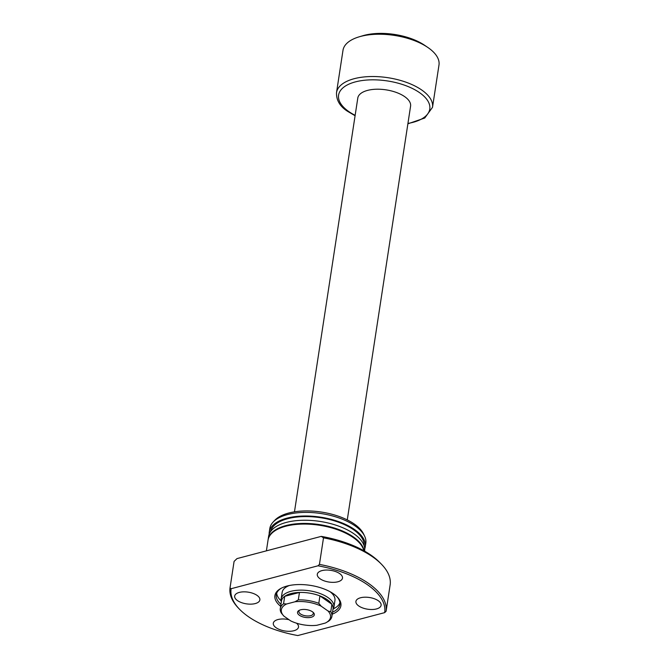 <?xml version="1.0" encoding="UTF-8"?>
<svg xmlns="http://www.w3.org/2000/svg" width="669" height="669" viewBox="0 0 669 669"><rect width="100%" height="100%" fill="white"/><g stroke="black" fill="none" stroke-linecap="round" stroke-linejoin="round"><path stroke-width="1" d="M312.473 611.809A8.496 3.947 8.7 0 1 313.393 612.578A8.496 3.947 8.7 0 1 310.55 617.412A8.496 3.947 8.7 0 1 299.386 615.254A8.496 3.947 8.7 0 1 299.085 610.396A8.496 3.947 8.7 0 1 312.473 611.809M299.729 610.095A7.284 3.378 -171.3 0 0 298.892 611.366A7.284 3.378 -171.3 0 0 300.481 613.95A7.284 3.378 -171.3 0 0 308.258 615.982A7.284 3.378 -171.3 0 0 313.293 613.573A7.284 3.378 -171.3 0 0 312.875 612.11M280.294 608.522A26.099 12.117 8.7 0 1 283.564 603.764L286.575 603.998A24.887 11.557 -171.3 0 0 283.832 616.065L281.423 613.197A26.099 12.117 8.7 0 1 280.294 608.522L281.432 601.08A26.099 12.117 8.7 0 1 284.71 596.33L299.453 592.441A26.099 12.117 8.7 0 1 319.941 595.903L331.899 604.299A26.099 12.117 -171.3 0 0 327.325 599.733A26.099 12.117 -171.3 0 0 319.941 595.903L318.804 603.338L321.212 606.206L328.027 610.998L330.762 611.742A26.099 12.117 8.7 0 1 331.891 616.417A26.099 12.117 8.7 0 1 328.613 621.167L326.071 622.663M281.298 601.924L281.131 600.77A26.71 12.402 8.7 0 1 281.131 599.006A26.71 12.402 8.7 0 1 299.587 590.158A26.71 12.402 8.7 0 1 328.094 597.626A26.71 12.402 8.7 0 1 333.931 607.084A26.71 12.402 8.7 0 1 333.405 608.765L332.903 609.819M321.212 606.206A24.887 11.557 -171.3 0 0 294.987 601.774L298.315 599.876L299.453 592.441A26.099 12.117 -171.3 0 0 284.71 596.33L283.564 603.764M294.469 511.844L357.79 98.075A26.71 12.402 8.7 0 1 376.237 89.228A26.71 12.402 8.7 0 1 404.745 96.687A26.71 12.402 8.7 0 1 410.582 106.154L347.27 519.922M336.515 92.64L342.988 50.342A48.561 22.545 8.7 0 1 359.044 36.862A48.561 22.545 8.7 0 1 427.692 47.365A48.561 22.545 8.7 0 1 428.369 47.825A48.561 22.545 8.7 0 1 438.981 65.035L432.509 107.333A48.561 22.545 8.7 0 0 421.896 90.131A48.561 22.545 8.7 0 0 370.057 76.559A48.561 22.545 8.7 0 0 336.515 92.64C336.248 100.225 339.944 106.463 347.604 111.338L355.088 115.729M359.044 36.862L362.723 35.758A43.702 20.287 8.7 0 1 424.514 45.208L427.692 47.365M298.315 599.876A26.099 12.117 8.7 0 1 318.804 603.338M331.891 616.417L333.028 608.974A26.099 12.117 8.7 0 0 331.899 604.299L330.762 611.742M328.027 610.998A24.887 11.557 -171.3 0 1 325.962 622.722A24.887 11.557 -171.3 0 1 325.285 623.065L316.872 625.289A24.887 11.557 -171.3 0 1 290.647 620.857L283.832 616.065M286.575 603.998L294.987 601.774M280.637 606.273A33.383 15.496 8.7 0 1 281.022 588.344A33.383 15.496 8.7 0 1 333.597 593.896A33.383 15.496 8.7 0 1 337.226 596.94A33.383 15.496 8.7 0 1 332.234 614.175M332.535 612.185A32.171 14.935 -171.3 0 0 339.86 604.475A32.171 14.935 -171.3 0 0 336.758 596.472M333.931 607.084L334.943 600.461A26.71 12.402 -171.3 0 0 330.085 591.722M333.371 608.84A32.171 14.935 -171.3 0 0 339.919 602.853M320.075 578.794A12.744 5.921 -171.3 0 0 333.68 582.348A12.744 5.921 -171.3 0 0 342.486 578.133A12.744 5.921 -171.3 0 0 339.701 573.617A12.744 5.921 -171.3 0 0 326.096 570.055A12.744 5.921 -171.3 0 0 317.29 574.278A12.744 5.921 -171.3 0 0 320.075 578.794M237.462 600.586A12.744 5.921 -171.3 0 0 251.067 604.14A12.744 5.921 -171.3 0 0 259.873 599.926A12.744 5.921 -171.3 0 0 257.088 595.41A12.744 5.921 -171.3 0 0 243.483 591.848A12.744 5.921 -171.3 0 0 234.677 596.071A12.744 5.921 -171.3 0 0 237.462 600.586M289.041 619.728A12.744 5.921 -171.3 0 0 273.303 623.215A12.744 5.921 -171.3 0 0 276.096 627.731A12.744 5.921 -171.3 0 0 289.702 631.293A12.744 5.921 -171.3 0 0 298.508 627.07A12.744 5.921 -171.3 0 0 296.543 623.19M358.709 605.938A12.744 5.921 -171.3 0 0 372.315 609.501A12.744 5.921 -171.3 0 0 381.121 605.278A12.744 5.921 -171.3 0 0 378.336 600.762A12.744 5.921 -171.3 0 0 364.722 597.2A12.744 5.921 -171.3 0 0 355.916 601.423A12.744 5.921 -171.3 0 0 358.709 605.938M363.852 550.721A48.561 22.545 -171.3 0 0 353.408 537.675A48.561 22.545 -171.3 0 0 301.568 524.103A48.561 22.545 -171.3 0 0 268.026 540.184L266.396 550.846M342.076 531.512A47.34 21.977 -171.3 0 0 295.966 524.463M364.597 551.139L364.613 551.047A48.561 22.545 -171.3 0 0 353.993 533.845A48.561 22.545 -171.3 0 0 302.162 520.281A48.561 22.545 -171.3 0 0 268.612 536.362L268.127 539.549A48.561 22.545 -171.3 0 0 268.085 539.866M364.103 550.863A48.561 22.545 -171.3 0 0 353.508 537.031A48.561 22.545 -171.3 0 0 301.669 523.467A48.561 22.545 -171.3 0 0 268.127 539.549M364.153 545.854A47.34 21.977 -171.3 0 0 353.709 529.84A47.34 21.977 -171.3 0 0 303.952 516.593A47.34 21.977 -171.3 0 0 270.611 531.537M364.722 548.889A48.561 22.545 -171.3 0 0 365.266 546.799L365.818 543.186A48.561 22.545 -171.3 0 0 364.597 536.095A48.561 22.545 -171.3 0 0 355.197 525.985A48.561 22.545 -171.3 0 0 273.103 522.096A48.561 22.545 -171.3 0 0 269.816 528.493L269.264 532.114A48.561 22.545 -171.3 0 0 269.155 534.272M365.266 546.799A48.561 22.545 -171.3 0 0 354.645 529.597A48.561 22.545 -171.3 0 0 302.806 516.033A48.561 22.545 -171.3 0 0 269.264 532.114M364.597 536.095L363.568 533.962A47.156 21.893 -171.3 0 0 354.445 524.136A47.156 21.893 -171.3 0 0 274.716 520.365L273.103 522.096M248.082 616.45A77.696 36.067 -171.3 0 0 297.797 635.55L384.658 612.637A77.696 36.067 -171.3 0 0 318.001 565.798L319.439 564.393L323.503 537.826L321.254 536.379L236.985 558.607L234.083 561.416L230.019 587.984A78.909 36.636 -171.3 0 0 238.733 608.43L239.636 609.359A77.696 36.067 -171.3 0 0 248.082 616.45M384.658 612.637L386.105 611.24L390.169 584.664A78.909 36.636 -171.3 0 0 381.455 564.218A78.909 36.636 -171.3 0 0 372.867 557.018A78.909 36.636 -171.3 0 0 323.503 537.826M386.105 611.24A78.909 36.636 -171.3 0 0 368.803 583.585A78.909 36.636 -171.3 0 0 319.439 564.393M381.455 564.218L379.641 562.37A76.475 35.507 -171.3 0 0 371.328 555.387A76.475 35.507 -171.3 0 0 321.254 536.379M230.019 587.984L231.131 588.712A77.696 36.067 -171.3 0 0 239.636 609.359M231.131 588.712L318.001 565.798M281.607 588.034A32.171 14.935 -171.3 0 0 276.264 594.741A32.171 14.935 -171.3 0 0 280.938 604.291M276.69 593.177A32.171 14.935 -171.3 0 0 281.147 600.846M289.401 585.492A26.71 12.402 -171.3 0 0 282.151 592.383L281.131 599.006M355.147 115.336A46.128 21.416 8.7 0 1 348.674 111.48A46.128 21.416 8.7 0 1 355.398 81.886A46.128 21.416 8.7 0 1 419.697 92.748A46.128 21.416 8.7 0 1 407.948 123.414M407.881 123.815L424.74 118.02L432.509 107.333"/></g></svg>
